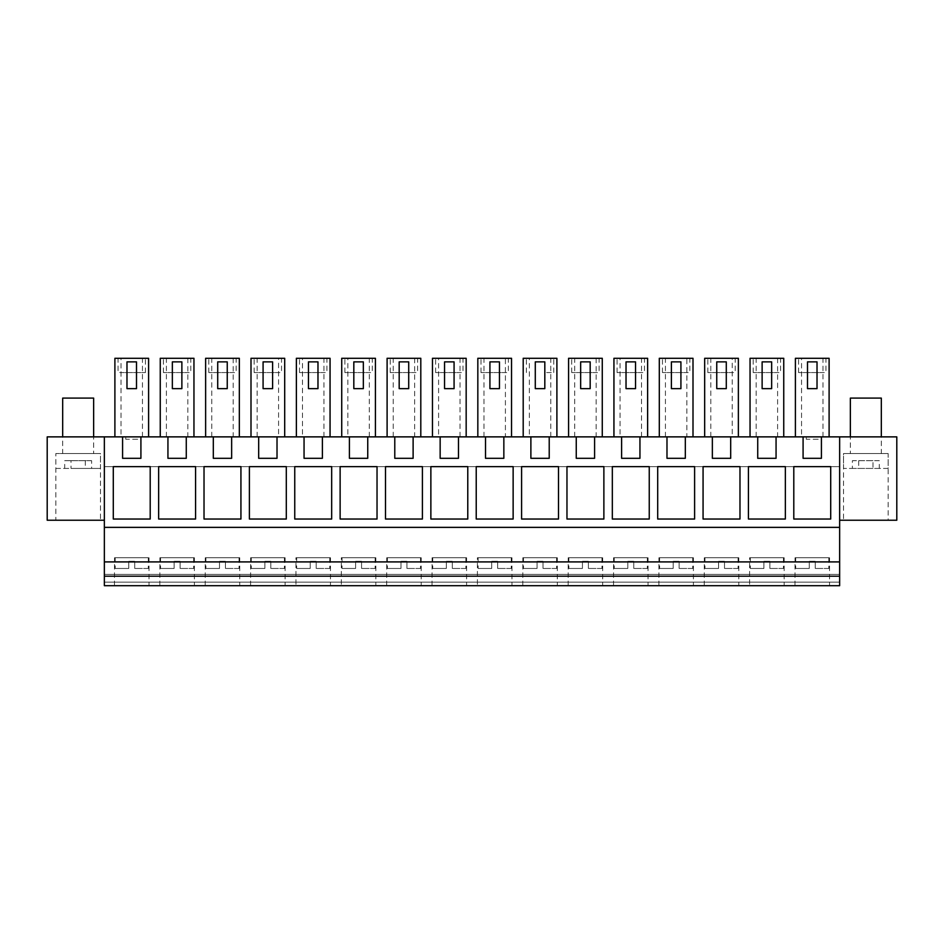<?xml version="1.0" encoding="UTF-8"?>
<svg xmlns="http://www.w3.org/2000/svg" width="944" height="944" viewBox="0 0 944 944"><rect width="100%" height="100%" fill="white"/><g stroke="black" fill="none" stroke-linecap="round" stroke-linejoin="round"><path stroke-width="0.71" stroke-dasharray="4.72 3.54" d="M104.359 520.227L104.359 436.871L47.2 436.871L47.2 520.227L104.359 520.227L104.359 436.871L104.359 585.717L839.641 585.717L839.641 436.871L821.422 436.871L821.422 458.312L803.084 458.312L803.084 436.871L821.422 436.871L821.422 458.312L803.084 458.312L803.084 436.871L776.062 436.871L776.062 458.312L757.725 458.312L757.725 436.871L776.062 436.871L776.062 458.312L757.725 458.312L757.725 436.871L730.691 436.871L730.691 458.312L712.354 458.312L712.354 436.871L730.691 436.871L730.691 458.312L712.354 458.312L712.354 436.871L685.32 436.871L685.32 458.312L666.983 458.312L666.983 436.871L685.32 436.871L685.32 458.312L666.983 458.312L666.983 436.871L639.949 436.871L639.949 458.312L621.612 458.312L621.612 436.871L639.949 436.871L639.949 458.312L621.612 458.312L621.612 436.871L594.59 436.871L594.59 458.312L576.253 458.312L576.253 436.871L594.59 436.871L594.59 458.312L576.253 458.312L576.253 436.871L549.219 436.871L549.219 458.312L530.882 458.312L530.882 436.871L549.219 436.871L549.219 458.312L530.882 458.312L530.882 436.871L503.848 436.871L503.848 458.312L485.511 458.312L485.511 436.871L503.848 436.871L503.848 458.312L485.511 458.312L485.511 436.871L458.489 436.871L458.489 458.312L440.152 458.312L440.152 436.871L458.489 436.871L458.489 458.312L440.152 458.312L440.152 436.871L413.118 436.871L413.118 458.312L394.781 458.312L394.781 436.871L413.118 436.871L413.118 458.312L394.781 458.312L394.781 436.871L367.747 436.871L367.747 458.312L349.41 458.312L349.41 436.871L367.747 436.871L367.747 458.312L349.41 458.312L349.41 436.871L322.388 436.871L322.388 458.312L304.051 458.312L304.051 436.871L322.388 436.871L322.388 458.312L304.051 458.312L304.051 436.871L277.017 436.871L277.017 458.312L258.68 458.312L258.68 436.871L277.017 436.871L277.017 458.312L258.68 458.312L258.68 436.871L231.646 436.871L231.646 458.312L213.309 458.312L213.309 436.871L231.646 436.871L231.646 458.312L213.309 458.312L213.309 436.871L186.275 436.871L186.275 458.312L167.938 458.312L167.938 436.871L186.275 436.871L186.275 458.312L167.938 458.312L167.938 436.871L140.916 436.871L140.916 458.312L122.578 458.312L122.578 436.871L140.916 436.871L140.916 458.312L122.578 458.312L122.578 436.871L104.359 436.871M100.489 520.227L55.838 520.227L100.489 520.227L100.489 453.545L55.838 453.545L55.838 520.227M839.641 520.227L896.8 520.227L896.8 436.871L839.641 436.871L839.641 520.227L839.641 436.871M881.318 436.871L850.355 436.871L881.318 436.871L881.318 453.545L850.355 453.545L850.355 436.871L850.355 453.545L881.318 453.545L881.318 436.871M738.373 436.871L704.672 436.871L738.373 436.871L738.373 358.283L732.237 358.283L732.237 436.871M686.866 436.871L659.301 436.871L693.002 436.871L686.866 436.871L686.866 358.283L659.301 358.283L659.301 436.871M438.594 436.871L466.171 436.871L438.594 436.871L438.594 358.283L432.47 358.283L432.47 436.871M347.864 436.871L375.429 436.871L347.864 436.871L347.864 358.283L341.728 358.283L341.728 436.871M387.099 436.871L420.8 436.871L387.099 436.871L387.099 358.283L414.664 358.283L414.664 436.871M620.066 436.871L647.631 436.871L620.066 436.871L620.066 358.283L613.942 358.283L613.942 436.871M568.571 436.871L602.272 436.871L568.571 436.871L568.571 358.283L596.136 358.283L596.136 436.871M529.336 436.871L556.901 436.871L529.336 436.871L529.336 358.283L523.2 358.283L523.2 436.871M284.699 436.871L250.998 436.871L284.699 436.871L284.699 358.283L278.563 358.283L278.563 436.871M302.493 436.871L330.058 436.871L302.493 436.871L302.493 358.283L296.369 358.283L296.369 436.871M160.256 436.871L193.957 436.871L160.256 436.871L160.256 358.283L187.832 358.283L187.832 436.871M750.043 436.871L783.744 436.871L750.043 436.871L750.043 358.283L777.608 358.283L777.608 436.871M205.627 436.871L239.328 436.871L205.627 436.871L205.627 358.283L233.192 358.283L233.192 436.871M62.682 436.871L93.645 436.871L62.682 436.871L62.682 453.545L93.645 453.545L93.645 436.871L93.645 453.545L62.682 453.545L62.682 436.871M125.788 436.871L137.694 436.871L125.788 436.871L125.788 439.255L137.694 439.255L137.694 436.871M121.021 436.871L148.597 436.871L121.021 436.871L121.021 358.283L114.897 358.283L114.897 436.871M505.406 436.871L477.829 436.871L511.53 436.871L505.406 436.871L505.406 358.283L477.829 358.283L477.829 436.871M801.539 436.871L829.103 436.871L801.539 436.871L801.539 358.283L795.403 358.283L795.403 436.871M806.306 436.871L818.212 436.871L806.306 436.871L806.306 439.255L818.212 439.255L818.212 436.871M839.641 466.643L104.359 466.643L839.641 466.643M839.641 574.4L104.359 574.4L839.641 574.4M839.641 582.141L104.359 582.141L839.641 582.141M114.531 585.717L149.01 585.717L114.531 585.717M568.205 585.717L602.685 585.717L568.205 585.717M684.435 585.717L658.888 585.717L684.435 585.717M613.576 585.717L648.056 585.717L613.576 585.717M548.334 585.717L522.787 585.717L548.334 585.717M276.12 585.717L250.585 585.717L276.12 585.717M330.424 585.717L295.944 585.717L330.424 585.717M185.39 585.717L159.843 585.717L185.39 585.717M230.761 585.717L205.214 585.717L230.761 585.717M375.795 585.717L341.315 585.717L375.795 585.717M457.592 585.717L432.045 585.717L457.592 585.717M511.896 585.717L477.416 585.717L511.896 585.717M412.221 585.717L386.686 585.717L412.221 585.717M784.098 585.717L749.619 585.717L784.098 585.717M729.795 585.717L704.259 585.717L729.795 585.717M795.049 585.717L829.528 585.717L795.049 585.717M839.641 576.194L104.359 576.194M839.641 561.904L104.359 561.904M839.641 527.366L104.359 527.366M85.29 460.684L85.29 468.425L55.838 468.425L55.838 453.545L100.489 453.545L55.838 453.545L100.489 453.545L100.489 468.425L91.615 468.425L91.615 460.684L64.711 460.684L71.024 460.684L71.024 468.425L100.489 468.425M821.422 458.312L803.084 458.312L803.084 436.871M776.062 436.871L776.062 458.312L757.725 458.312L757.725 436.871M730.691 436.871L730.691 458.312L712.354 458.312L712.354 436.871M685.32 436.871L685.32 458.312L666.983 458.312L666.983 436.871M639.949 436.871L639.949 458.312L621.612 458.312L621.612 436.871M594.59 436.871L594.59 458.312L576.253 458.312L576.253 436.871M549.219 436.871L549.219 458.312L530.882 458.312L530.882 436.871M503.848 436.871L503.848 458.312L485.511 458.312L485.511 436.871M458.489 436.871L458.489 458.312L440.152 458.312L440.152 436.871M413.118 436.871L413.118 458.312L394.781 458.312L394.781 436.871M367.747 436.871L367.747 458.312L349.41 458.312L349.41 436.871M322.388 436.871L322.388 458.312L304.051 458.312L304.051 436.871M277.017 436.871L277.017 458.312L258.68 458.312L258.68 436.871M231.646 436.871L231.646 458.312L213.309 458.312L213.309 436.871M186.275 436.871L186.275 458.312L167.938 458.312L167.938 436.871M122.578 436.871L122.578 458.312L140.916 458.312L140.916 436.871M716.756 361.859L726.29 361.859L726.29 388.645L716.756 388.645L716.756 361.859M710.808 436.871L710.808 358.283L704.672 358.283L704.672 436.871M710.808 358.283L732.237 358.283M665.437 436.871L665.437 358.283M693.002 436.871L693.002 358.283L686.866 358.283M671.396 361.859L680.919 361.859L680.919 388.645L671.396 388.645L671.396 361.859M460.035 436.871L460.035 358.283L438.594 358.283M466.171 436.871L466.171 358.283L460.035 358.283M444.553 361.859L454.076 361.859L454.076 388.645L444.553 388.645L444.553 361.859M369.293 436.871L369.293 358.283L347.864 358.283M375.429 436.871L375.429 358.283L369.293 358.283M353.823 361.859L363.346 361.859L363.346 388.645L353.823 388.645L353.823 361.859M399.182 361.859L408.717 361.859L408.717 388.645L399.182 388.645L399.182 361.859M393.235 436.871L393.235 358.283M420.8 436.871L420.8 358.283L414.664 358.283M641.507 436.871L641.507 358.283L620.066 358.283M647.631 436.871L647.631 358.283L641.507 358.283M626.025 361.859L635.548 361.859L635.548 388.645L626.025 388.645L626.025 361.859M580.654 361.859L590.177 361.859L590.177 388.645L580.654 388.645L580.654 361.859M574.707 436.871L574.707 358.283M602.272 436.871L602.272 358.283L596.136 358.283M550.765 436.871L550.765 358.283L529.336 358.283M556.901 436.871L556.901 358.283L550.765 358.283M535.283 361.859L544.818 361.859L544.818 388.645L535.283 388.645L535.283 361.859M263.081 361.859L272.604 361.859L272.604 388.645L263.081 388.645L263.081 361.859M257.134 436.871L257.134 358.283L250.998 358.283L250.998 436.871M257.134 358.283L278.563 358.283M323.934 436.871L323.934 358.283L302.493 358.283M330.058 436.871L330.058 358.283L323.934 358.283M308.452 361.859L317.975 361.859L317.975 388.645L308.452 388.645L308.452 361.859M172.351 361.859L181.873 361.859L181.873 388.645L172.351 388.645L172.351 361.859M166.392 436.871L166.392 358.283M193.957 436.871L193.957 358.283L187.832 358.283M777.608 358.283L783.744 358.283L783.744 436.871M762.127 361.859L771.649 361.859L771.649 388.645L762.127 388.645L762.127 361.859M756.168 436.871L756.168 358.283M217.71 361.859L227.244 361.859L227.244 388.645L217.71 388.645L217.71 361.859M211.763 436.871L211.763 358.283M239.328 436.871L239.328 358.283L233.192 358.283M137.694 439.255L125.788 439.255M142.461 436.871L142.461 358.283L121.021 358.283M148.597 436.871L148.597 358.283L142.461 358.283M126.98 361.859L136.502 361.859L136.502 388.645L126.98 388.645L126.98 361.859M483.965 436.871L483.965 358.283M511.53 436.871L511.53 358.283L505.406 358.283M489.924 361.859L499.447 361.859L499.447 388.645L489.924 388.645L489.924 361.859M822.979 436.871L822.979 358.283L801.539 358.283M829.103 436.871L829.103 358.283L822.979 358.283M807.498 388.645L817.02 388.645L817.02 361.859L807.498 361.859L807.498 388.645M818.212 439.255L806.306 439.255M140.019 557.739L114.531 557.739L140.019 557.739M114.472 585.717L114.531 557.739M593.693 557.739L568.205 557.739L593.693 557.739M568.158 585.717L568.205 557.739M693.368 557.739L658.947 557.739L693.368 557.739M658.888 585.717L658.947 557.739M639.064 557.739L613.576 557.739L639.064 557.739M613.517 585.717L613.576 557.739M557.255 557.739L522.846 557.739L557.255 557.739M522.787 585.717L522.846 557.739M285.053 557.739L250.632 557.739L285.053 557.739M250.585 585.717L250.632 557.739M296.003 557.739L330.483 557.739L295.944 557.739L295.944 585.717M194.322 557.739L159.902 557.739L194.322 557.739M159.843 585.717L159.902 557.739M239.682 557.739L205.273 557.739L239.682 557.739M205.214 585.717L205.273 557.739M341.374 557.739L375.842 557.739L341.315 557.739L341.315 585.717M466.525 557.739L432.104 557.739L466.525 557.739M432.045 585.717L432.104 557.739M477.475 557.739L511.955 557.739L477.416 557.739L477.416 585.717M421.154 557.739L386.745 557.739L421.154 557.739M386.686 585.717L386.745 557.739M749.678 557.739L784.157 557.739L749.619 557.739L749.619 585.717M738.727 557.739L704.318 557.739L738.727 557.739M704.259 585.717L704.318 557.739M820.537 557.739L795.049 557.739L820.537 557.739M794.99 585.717L795.049 557.739M113.292 519.035L113.292 466.643L150.202 466.643L150.202 519.035L113.292 519.035M703.068 519.035L703.068 466.643L739.978 466.643L739.978 519.035L703.068 519.035M377.034 466.643L340.123 466.643L340.123 519.035L377.034 519.035L377.034 466.643M422.405 519.035L385.494 519.035L385.494 466.643L422.405 466.643L422.405 519.035M467.776 519.035L467.776 466.643L430.865 466.643L430.865 519.035L467.776 519.035M294.752 519.035L294.752 466.643L331.674 466.643L331.674 519.035L294.752 519.035M286.303 466.643L249.393 466.643L249.393 519.035L286.303 519.035L286.303 466.643M240.932 519.035L240.932 466.643L204.022 466.643L204.022 519.035L240.932 519.035M612.326 519.035L612.326 466.643L649.248 466.643L649.248 519.035L612.326 519.035M603.877 466.643L566.966 466.643L566.966 519.035L603.877 519.035L603.877 466.643M558.506 519.035L521.595 519.035L521.595 466.643L558.506 466.643L558.506 519.035M513.135 466.643L476.224 466.643L476.224 519.035L513.135 519.035L513.135 466.643M694.607 519.035L657.697 519.035L657.697 466.643L694.607 466.643L694.607 519.035M195.573 519.035L195.573 466.643L158.651 466.643L158.651 519.035L195.573 519.035M785.349 466.643L748.427 466.643L748.427 519.035L785.349 519.035L785.349 466.643M830.708 519.035L793.798 519.035L793.798 466.643L830.708 466.643L830.708 519.035M843.511 520.227L888.162 520.227L843.511 520.227L843.511 453.545L888.162 453.545L843.511 453.545L888.162 453.545L888.162 520.227M728.084 358.283L707.823 358.283L728.084 358.283M682.724 358.283L662.464 358.283L682.724 358.283M455.881 358.283L435.621 358.283L455.881 358.283M365.151 358.283L344.89 358.283L365.151 358.283M410.51 358.283L390.25 358.283L410.51 358.283M637.353 358.283L617.093 358.283L637.353 358.283M591.982 358.283L571.722 358.283L591.982 358.283M546.611 358.283L526.363 358.283L546.611 358.283M274.409 358.283L254.148 358.283L274.409 358.283M319.78 358.283L299.519 358.283L319.78 358.283M183.679 358.283L163.418 358.283L183.679 358.283M773.455 358.283L753.194 358.283L773.455 358.283M229.038 358.283L208.789 358.283L229.038 358.283M138.308 358.283L118.047 358.283L138.308 358.283M501.252 358.283L480.992 358.283L501.252 358.283M818.826 358.283L798.565 358.283L818.826 358.283M728.084 372.573L707.823 372.573L735.211 372.573L735.211 358.283M682.724 372.573L662.464 372.573L689.84 372.573L689.852 358.283M455.881 372.573L435.621 372.573L463.008 372.573L463.008 358.283M365.151 372.573L344.89 372.573L372.266 372.573L372.278 358.283M410.51 372.573L390.25 372.573L417.637 372.573L417.637 358.283M637.353 372.573L617.093 372.573L644.481 372.573L644.481 358.283M591.982 372.573L571.722 372.573L599.11 372.573L599.11 358.283M546.611 372.573L553.739 372.573M274.409 372.573L254.148 372.573L281.536 372.573L281.536 358.283M319.78 372.573L299.519 372.573L326.907 372.573L326.907 358.283M183.679 372.573L163.418 372.573L190.806 372.573L190.806 358.283M773.455 372.573L753.194 372.573L780.582 372.573L780.582 358.283M229.038 372.573L208.789 372.573L236.165 372.573L236.177 358.283M125.174 372.573L145.435 372.573L118.047 372.573L118.047 358.283M501.252 372.573L480.992 372.573L508.379 372.573L508.379 358.283M818.826 372.573L798.565 372.573L825.953 372.573L825.953 358.283M115.18 557.739L148.302 557.739L115.18 557.739L115.18 568.453L128.762 568.453L128.762 561.302L134.721 561.302L128.762 561.302L128.762 568.453L115.18 568.453M148.302 568.453L134.721 568.453L148.302 568.453L148.302 557.739M134.721 568.453L134.721 561.302L134.721 568.453M160.551 557.739L193.673 557.739L160.551 557.739L160.551 568.453L174.133 568.453L174.133 561.302L180.092 561.302L174.133 561.302L174.133 568.453L160.551 568.453M193.673 568.453L180.092 568.453L193.673 568.453L193.673 557.739M180.092 568.453L180.092 561.302L180.092 568.453M205.91 557.739L239.044 557.739L205.91 557.739L205.91 568.453L219.504 568.453L219.504 561.302L225.451 561.302L219.504 561.302L219.504 568.453L205.91 568.453M239.044 568.453L225.451 568.453L239.044 568.453L239.044 557.739M225.451 568.453L225.451 561.302L225.451 568.453M251.281 557.739L284.415 557.739L251.281 557.739L251.281 568.453L264.875 568.453L264.875 561.302L270.822 561.302L264.875 561.302L264.875 568.453L251.281 568.453M284.415 568.453L270.822 568.453L284.415 568.453L284.415 557.739M270.822 568.453L270.822 561.302L270.822 568.453M296.652 557.739L329.775 557.739L296.652 557.739L296.652 568.453L310.234 568.453L310.234 561.302L316.193 561.302L310.234 561.302L310.234 568.453L296.652 568.453M329.775 568.453L316.193 568.453L329.775 568.453L329.775 557.739M316.193 568.453L316.193 561.302L316.193 568.453M342.023 557.739L375.146 557.739L342.023 557.739L342.023 568.453L355.605 568.453L355.605 561.302L361.564 561.302L355.605 561.302L355.605 568.453L342.023 568.453M375.146 568.453L361.564 568.453L375.146 568.453L375.146 557.739M361.564 568.453L361.564 561.302L361.564 568.453M387.382 557.739L420.517 557.739L387.382 557.739L387.382 568.453L400.976 568.453L400.976 561.302L406.923 561.302L400.976 561.302L400.976 568.453L387.382 568.453M420.517 568.453L406.923 568.453L420.517 568.453L420.517 557.739M406.923 568.453L406.923 561.302L406.923 568.453M432.753 557.739L465.876 557.739L432.753 557.739L432.753 568.453L446.335 568.453L446.335 561.302L452.294 561.302L446.335 561.302L446.335 568.453L432.753 568.453M465.876 568.453L452.294 568.453L465.876 568.453L465.876 557.739M452.294 568.453L452.294 561.302L452.294 568.453M478.124 557.739L511.247 557.739L478.124 557.739L478.124 568.453L491.706 568.453L491.706 561.302L497.665 561.302L491.706 561.302L491.706 568.453L478.124 568.453M511.247 568.453L497.665 568.453L511.247 568.453L511.247 557.739M497.665 568.453L497.665 561.302L497.665 568.453M523.483 557.739L556.618 557.739L523.483 557.739L523.483 568.453L537.077 568.453L537.077 561.302L543.024 561.302L537.077 561.302L537.077 568.453L523.483 568.453M556.618 568.453L543.024 568.453L556.618 568.453L556.618 557.739M543.024 568.453L543.024 561.302L543.024 568.453M568.854 557.739L601.977 557.739L568.854 557.739L568.854 568.453L582.436 568.453L582.436 561.302L588.395 561.302L582.436 561.302L582.436 568.453L568.854 568.453M601.977 568.453L588.395 568.453L601.977 568.453L601.977 557.739M588.395 568.453L588.395 561.302L588.395 568.453M614.225 557.739L647.348 557.739L614.225 557.739L614.225 568.453L627.807 568.453L627.807 561.302L633.766 561.302L627.807 561.302L627.807 568.453L614.225 568.453M647.348 568.453L633.766 568.453L647.348 568.453L647.348 557.739M633.766 568.453L633.766 561.302L633.766 568.453M659.585 557.739L692.719 557.739L659.585 557.739L659.585 568.453L673.178 568.453L673.178 561.302L679.125 561.302L673.178 561.302L673.178 568.453L659.585 568.453M692.719 568.453L679.125 568.453L692.719 568.453L692.719 557.739M679.125 568.453L679.125 561.302L679.125 568.453M704.956 557.739L738.09 557.739L704.956 557.739L704.956 568.453L718.549 568.453L718.549 561.302L724.496 561.302L718.549 561.302L718.549 568.453L704.956 568.453M738.09 568.453L724.496 568.453L738.09 568.453L738.09 557.739M724.496 568.453L724.496 561.302L724.496 568.453M750.327 557.739L783.449 557.739L750.327 557.739L750.327 568.453L763.908 568.453L763.908 561.302L769.867 561.302L763.908 561.302L763.908 568.453L750.327 568.453M783.449 568.453L769.867 568.453L783.449 568.453L783.449 557.739M769.867 568.453L769.867 561.302L769.867 568.453M795.698 557.739L828.82 557.739L795.698 557.739L795.698 568.453L809.279 568.453L809.279 561.302L815.238 561.302L809.279 561.302L809.279 568.453L795.698 568.453M828.82 568.453L815.238 568.453L828.82 568.453L828.82 557.739M815.238 568.453L815.238 561.302L815.238 568.453M62.682 453.545L93.645 453.545L62.682 453.545M93.645 398.097L62.682 398.097M55.838 468.425L64.711 468.425L64.711 460.684M91.615 468.425L71.024 468.425M85.29 468.425L64.711 468.425M91.615 460.684L71.024 460.684M850.355 453.545L881.318 453.545L850.355 453.545M881.318 398.097L850.355 398.097M888.162 453.545L843.511 453.545L843.511 468.425L852.385 468.425L852.385 460.684L858.71 460.684L858.71 468.425L888.162 468.425L888.162 453.545M888.162 468.425L879.289 468.425L879.289 460.684L872.976 460.684L872.976 468.425L843.511 468.425M879.289 468.425L858.71 468.425M872.976 468.425L852.385 468.425M872.976 460.684L852.385 460.684M879.289 460.684L858.71 460.684M149.01 557.739L149.01 585.717M602.685 557.739L602.685 585.717M693.415 557.739L693.415 585.717M648.056 557.739L648.056 585.717M557.314 557.739L557.314 585.717M285.112 557.739L285.112 585.717M330.483 557.739L330.483 585.717M194.381 557.739L194.381 585.717M239.741 557.739L239.741 585.717M375.842 557.739L375.842 585.717M466.584 557.739L466.584 585.717M511.955 557.739L511.955 585.717M421.213 557.739L421.213 585.717M784.157 557.739L784.157 585.717M738.786 557.739L738.786 585.717M829.528 557.739L829.528 585.717M707.823 372.573L707.823 358.283M662.464 372.573L662.464 358.283M435.621 372.573L435.621 358.283M344.89 372.573L344.89 358.283M390.25 372.573L390.25 358.283M617.093 372.573L617.093 358.283M571.722 372.573L571.722 358.283M553.75 372.573L553.75 358.283M526.363 372.573L526.363 358.283M254.148 372.573L254.148 358.283M299.519 372.573L299.519 358.283M163.418 372.573L163.418 358.283M753.194 372.573L753.194 358.283M208.789 372.573L208.789 358.283M145.435 372.573L145.435 358.283M480.992 372.573L480.992 358.283M798.565 372.573L798.565 358.283"/><path stroke-width="1.42" d="M104.359 576.194L104.359 585.717L839.641 585.717L839.641 576.194L104.359 576.194L104.359 436.871L47.2 436.871L47.2 520.227L104.359 520.227M839.641 520.227L896.8 520.227L896.8 436.871L140.916 436.871L140.916 458.312L122.578 458.312L122.578 436.871L104.359 436.871M122.578 436.871L140.916 436.871M839.641 436.871L839.641 576.194M839.641 561.904L104.359 561.904M839.641 527.366L104.359 527.366M776.062 436.871L776.062 458.312L757.725 458.312L757.725 436.871M730.691 436.871L730.691 458.312L712.354 458.312L712.354 436.871M685.32 436.871L685.32 458.312L666.983 458.312L666.983 436.871M639.949 436.871L639.949 458.312L621.612 458.312L621.612 436.871M594.59 436.871L594.59 458.312L576.253 458.312L576.253 436.871M549.219 436.871L549.219 458.312L530.882 458.312L530.882 436.871M503.848 436.871L503.848 458.312L485.511 458.312L485.511 436.871M458.489 436.871L458.489 458.312L440.152 458.312L440.152 436.871M413.118 436.871L413.118 458.312L394.781 458.312L394.781 436.871M367.747 436.871L367.747 458.312L349.41 458.312L349.41 436.871M322.388 436.871L322.388 458.312L304.051 458.312L304.051 436.871M277.017 436.871L277.017 458.312L258.68 458.312L258.68 436.871M231.646 436.871L231.646 458.312L213.309 458.312L213.309 436.871M186.275 436.871L186.275 458.312L167.938 458.312L167.938 436.871M821.422 458.312L821.422 436.871L821.422 458.312L803.084 458.312L803.084 436.871M113.292 519.035L113.292 466.643L150.202 466.643L150.202 519.035L113.292 519.035M703.068 519.035L703.068 466.643L739.978 466.643L739.978 519.035L703.068 519.035M377.034 466.643L340.123 466.643L340.123 519.035L377.034 519.035L377.034 466.643M422.405 519.035L385.494 519.035L385.494 466.643L422.405 466.643L422.405 519.035M467.776 519.035L467.776 466.643L430.865 466.643L430.865 519.035L467.776 519.035M294.752 519.035L294.752 466.643L331.674 466.643L331.674 519.035L294.752 519.035M286.303 466.643L249.393 466.643L249.393 519.035L286.303 519.035L286.303 466.643M240.932 519.035L240.932 466.643L204.022 466.643L204.022 519.035L240.932 519.035M612.326 519.035L612.326 466.643L649.248 466.643L649.248 519.035L612.326 519.035M603.877 466.643L566.966 466.643L566.966 519.035L603.877 519.035L603.877 466.643M558.506 519.035L521.595 519.035L521.595 466.643L558.506 466.643L558.506 519.035M513.135 466.643L476.224 466.643L476.224 519.035L513.135 519.035L513.135 466.643M694.607 519.035L657.697 519.035L657.697 466.643L694.607 466.643L694.607 519.035M195.573 519.035L195.573 466.643L158.651 466.643L158.651 519.035L195.573 519.035M785.349 466.643L748.427 466.643L748.427 519.035L785.349 519.035L785.349 466.643M830.708 519.035L793.798 519.035L793.798 466.643L830.708 466.643L830.708 519.035M704.672 436.871L704.672 358.283L738.373 358.283L738.373 436.871M659.301 436.871L659.301 358.283L693.002 358.283L693.002 436.871M432.47 436.871L432.47 358.283L466.171 358.283L466.171 436.871M375.429 436.871L375.429 358.283L341.728 358.283L341.728 436.871M387.099 436.871L387.099 358.283L420.8 358.283L420.8 436.871M613.942 436.871L613.942 358.283L647.631 358.283L647.631 436.871M568.571 436.871L568.571 358.283L602.272 358.283L602.272 436.871M556.901 436.871L556.901 358.283L523.2 358.283L523.2 436.871M250.998 436.871L250.998 358.283L284.699 358.283L284.699 436.871M330.058 436.871L330.058 358.283L296.369 358.283L296.369 436.871M160.256 436.871L160.256 358.283L193.957 358.283L193.957 436.871M750.043 436.871L750.043 358.283L783.744 358.283L783.744 436.871M205.627 436.871L205.627 358.283L239.328 358.283L239.328 436.871M114.897 436.871L114.897 358.283L148.597 358.283L148.597 436.871M477.829 436.871L477.829 358.283L511.53 358.283L511.53 436.871M829.103 436.871L829.103 358.283L795.403 358.283L795.403 436.871M726.29 361.859L716.756 361.859L716.756 388.645L726.29 388.645L726.29 361.859M680.919 361.859L671.396 361.859L671.396 388.645L680.919 388.645L680.919 361.859M454.076 361.859L444.553 361.859L444.553 388.645L454.076 388.645L454.076 361.859M363.346 361.859L353.823 361.859L353.823 388.645L363.346 388.645L363.346 361.859M408.717 361.859L399.182 361.859L399.182 388.645L408.717 388.645L408.717 361.859M635.548 361.859L626.025 361.859L626.025 388.645L635.548 388.645L635.548 361.859M590.177 361.859L580.654 361.859L580.654 388.645L590.177 388.645L590.177 361.859M544.818 361.859L535.283 361.859L535.283 388.645L544.818 388.645L544.818 361.859M272.604 361.859L263.081 361.859L263.081 388.645L272.604 388.645L272.604 361.859M317.975 361.859L308.452 361.859L308.452 388.645L317.975 388.645L317.975 361.859M181.873 361.859L172.351 361.859L172.351 388.645L181.873 388.645L181.873 361.859M771.649 361.859L762.127 361.859L762.127 388.645L771.649 388.645L771.649 361.859M227.244 361.859L217.71 361.859L217.71 388.645L227.244 388.645L227.244 361.859M136.502 361.859L126.98 361.859L126.98 388.645L136.502 388.645L136.502 361.859M499.447 361.859L489.924 361.859L489.924 388.645L499.447 388.645L499.447 361.859M817.02 388.645L807.498 388.645L807.498 361.859L817.02 361.859L817.02 388.645M62.682 436.871L62.682 398.097L93.645 398.097L93.645 436.871M850.355 436.871L850.355 398.097L881.318 398.097L881.318 436.871"/></g></svg>
